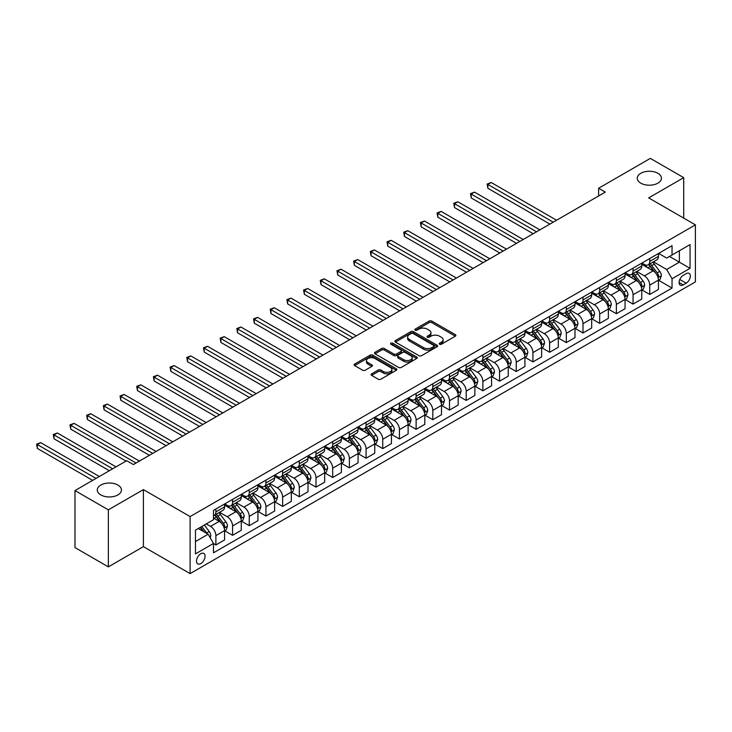 <?xml version="1.0" encoding="UTF-8"?>
<svg xmlns="http://www.w3.org/2000/svg" width="732" height="732" viewBox="0 0 732 732"><rect width="100%" height="100%" fill="white"/><g stroke="black" fill="none" stroke-linecap="round" stroke-linejoin="round"><path stroke-width="1.1" d="M439.593 344.232A1.299 0.75 0 0 0 441.423 344.232L455.35 336.189A1.857 1.071 0 0 0 455.89 335.439A1.857 1.071 0 0 0 455.35 334.68L431.761 321.064A1.857 1.071 0 0 0 429.144 321.064L415.218 329.098A1.299 0.75 0 0 0 414.843 329.629A1.299 0.75 0 0 0 415.218 330.159A1.299 0.75 0 0 0 417.057 330.159L418.86 329.116A5.929 3.422 0 0 1 427.241 329.116L429.208 330.251A5.929 3.422 0 0 1 430.947 332.676A5.929 3.422 0 0 1 429.208 335.091L427.406 336.134A1.299 0.75 0 0 0 427.031 336.665A1.299 0.75 0 0 0 427.406 337.196A1.299 0.75 0 0 0 429.245 337.196L431.047 336.153A5.929 3.422 0 0 1 439.429 336.153L441.396 337.287A5.929 3.422 0 0 1 443.135 339.712A5.929 3.422 0 0 1 441.396 342.128L439.593 343.171A1.299 0.75 0 0 0 439.209 343.701A1.299 0.75 0 0 0 439.593 344.232L439.593 343.171M117.898 485.06A12.087 6.972 0 0 0 104.731 483.55A12.087 6.972 0 0 0 97.274 489.992A12.087 6.972 0 0 0 100.815 494.923A12.087 6.972 0 0 0 113.982 496.433A12.087 6.972 0 0 0 121.439 489.992A12.087 6.972 0 0 0 117.898 485.06M657.885 173.301A12.087 6.972 0 0 0 644.718 171.782A12.087 6.972 0 0 0 637.261 178.233A12.087 6.972 0 0 0 640.802 183.165A12.087 6.972 0 0 0 653.969 184.674A12.087 6.972 0 0 0 661.426 178.233A12.087 6.972 0 0 0 657.885 173.301M200.797 563.594A6.039 3.486 120 0 0 204.75 558.269A6.039 3.486 120 0 0 203.816 553.429A6.039 3.486 120 0 0 200.797 553.731A6.039 3.486 120 0 0 196.853 559.056A6.039 3.486 120 0 0 197.777 563.896A6.039 3.486 120 0 0 200.797 563.594M371.618 373.869A1.857 1.071 0 0 0 371.078 374.619A1.857 1.071 0 0 0 371.618 375.379L378.234 379.203A1.857 1.071 0 0 0 380.86 379.203L396.323 370.273A1.857 1.071 0 0 0 396.863 369.514A1.857 1.071 0 0 0 396.323 368.763L372.734 355.139A1.857 1.071 0 0 0 370.108 355.139L354.654 364.069A1.857 1.071 0 0 0 354.105 364.829A1.857 1.071 0 0 0 354.654 365.579L362.642 370.2A1.857 1.071 0 0 0 365.268 370.2L371.883 366.375A1.857 1.071 0 0 0 372.423 365.616A1.857 1.071 0 0 0 371.883 364.865L367.922 362.578A4.959 2.864 0 0 1 366.467 360.556A4.959 2.864 0 0 1 369.523 357.911A4.959 2.864 0 0 1 374.93 358.524L390.458 367.491A4.959 2.864 0 0 1 391.904 369.514A4.959 2.864 0 0 1 388.848 372.158A4.959 2.864 0 0 1 383.449 371.536L380.86 370.044A1.857 1.071 0 0 0 378.234 370.044L371.618 373.869L371.618 375.379L378.234 371.591L378.234 370.044M143.399 489.607L108.354 509.838L74.984 490.568L74.984 547.6L108.354 566.87L143.399 546.639L190.119 573.614L190.119 516.582L143.399 489.607L143.399 546.639M683.715 218.118L683.715 177.656L648.68 197.887L695.4 224.861L190.119 516.582M683.715 177.656L650.345 158.387L598.611 188.252L598.611 195.956M74.984 490.568L126.709 460.703L133.389 464.555L605.291 192.104L598.611 188.252M418.988 355.67A1.857 1.071 0 0 0 421.605 355.67L437.068 346.748A1.857 1.071 0 0 0 437.617 345.989A1.857 1.071 0 0 0 437.068 345.23L413.488 331.614A1.857 1.071 0 0 0 410.862 331.614L395.399 340.545A1.857 1.071 0 0 0 394.859 341.295A1.857 1.071 0 0 0 395.399 342.054L418.988 355.67M391.4 344.507A1.299 0.75 0 0 1 392.718 344.69L392.718 343.152L416.691 356.996A1.857 1.071 0 0 1 417.24 357.756A1.857 1.071 0 0 1 416.691 358.506L401.237 367.437A1.857 1.071 0 0 1 398.611 367.437L375.022 353.821L375.022 352.302A1.857 1.071 0 0 0 374.482 353.062A1.857 1.071 0 0 0 375.022 353.821M375.022 352.302L381.647 348.487A1.857 1.071 0 0 1 384.263 348.487L393.825 354.004A1.857 1.071 0 0 0 396.451 354.004L400.843 351.47A1.857 1.071 0 0 0 401.383 350.72A1.857 1.071 0 0 0 400.843 349.96L390.879 344.214A1.299 0.75 0 0 1 390.504 343.683A1.299 0.75 0 0 1 391.3 342.988A1.299 0.75 0 0 1 392.718 343.152M686.186 273.649L683.249 275.342A5.856 3.376 120 0 0 679.424 280.502A5.856 3.376 120 0 0 680.33 285.187A5.856 3.376 120 0 0 683.249 284.904L686.186 283.202A5.856 3.376 120 0 0 690.011 278.05A5.856 3.376 120 0 0 689.114 273.356A5.856 3.376 120 0 0 686.186 273.649M190.119 573.614L695.4 281.893L695.4 224.861M658.626 253.418L666.696 258.076L672.04 254.992L672.04 245.668L213.479 510.414L213.479 519.738L195.462 530.142L195.462 553.886L213.479 543.483L213.479 552.806L672.04 288.06L672.04 278.736L666.696 269.486L653.429 261.818M672.04 254.992L690.056 244.589L690.056 268.333L672.04 278.736M108.354 509.838L108.354 566.87M669.506 256.456L679.378 262.166L679.378 250.756L690.056 244.589M666.696 269.486L679.378 262.166L690.056 268.333M195.462 541.552L208.144 534.232L198.262 528.531M213.479 543.556L215.885 544.947L215.885 535.623A7.549 4.355 -120 0 0 210.542 526.372L206.268 523.902M215.885 544.947L224.559 539.932L224.559 530.609A7.549 4.355 -120 0 0 219.225 521.358L213.479 518.046M224.761 530.801L232.575 535.312L232.575 525.988A7.549 4.355 -120 0 0 227.231 516.737L219.563 512.308M232.575 535.312L241.249 530.297L241.249 520.974A7.549 4.355 -120 0 0 235.905 511.723L224.559 505.172M241.45 521.166L249.255 525.677L249.255 516.353A7.549 4.355 -120 0 0 243.921 507.102L236.253 502.674M249.255 525.677L257.938 520.662L257.938 511.339A7.549 4.355 -120 0 0 252.595 502.088L241.249 495.537M258.14 511.531L265.945 516.042L265.945 506.718A7.549 4.355 -120 0 0 260.601 497.467L252.943 493.039M265.945 516.042L274.619 511.037L274.619 501.704A7.549 4.355 -120 0 0 269.285 492.453L257.938 485.911M274.82 501.896L282.634 506.407L282.634 497.083A7.549 4.355 -120 0 0 277.291 487.832L269.623 483.404M282.634 506.407L291.309 501.402L291.309 492.069A7.549 4.355 -120 0 0 285.965 482.827L274.619 476.276M291.51 492.261L299.315 496.772L299.315 487.448A7.549 4.355 -120 0 0 293.98 478.197L286.313 473.769M299.315 496.772L307.998 491.767L307.998 482.434A7.549 4.355 -120 0 0 302.655 473.192L291.309 466.641M308.199 482.635L316.004 487.137L316.004 477.813A7.549 4.355 -120 0 0 310.67 468.562L303.002 464.134M316.004 487.137L324.679 482.132L324.679 472.808A7.549 4.355 -120 0 0 319.344 463.557L307.998 457.006M324.88 473L332.694 477.502L332.694 468.178A7.549 4.355 -120 0 0 327.35 458.927L319.683 454.508M332.694 477.502L341.368 472.497L341.368 463.173A7.549 4.355 -120 0 0 336.034 453.922L324.679 447.371M341.57 463.365L349.384 467.867L349.384 458.543A7.549 4.355 -120 0 0 344.04 449.292L336.372 444.873M349.384 467.867L358.058 462.862L358.058 453.538A7.549 4.355 -120 0 0 352.714 444.287L341.368 437.736M358.259 453.73L366.064 458.241L366.064 448.908A7.549 4.355 -120 0 0 360.73 439.667L353.062 435.238M366.064 458.241L374.747 453.227L374.747 443.903A7.549 4.355 -120 0 0 369.404 434.652L358.058 428.101M374.949 444.095L382.754 448.606L382.754 439.273A7.549 4.355 -120 0 0 377.41 430.032L369.742 425.603M382.754 448.606L391.428 443.592L391.428 434.268A7.549 4.355 -120 0 0 386.093 425.018L374.747 418.466M391.629 434.46L399.443 438.971L399.443 429.647A7.549 4.355 -120 0 0 394.1 420.397L386.432 415.968M399.443 438.971L408.117 433.957L408.117 424.633A7.549 4.355 -120 0 0 402.774 415.383L391.428 408.831M408.319 424.825L416.124 429.336L416.124 420.012A7.549 4.355 -120 0 0 410.789 410.762L403.122 406.333M416.124 429.336L424.807 424.322L424.807 414.998A7.549 4.355 -120 0 0 419.463 405.748L408.117 399.196M425.008 415.19L432.813 419.701L432.813 410.377A7.549 4.355 -120 0 0 427.479 401.127L419.811 396.698M432.813 419.701L441.488 414.687L441.488 405.363A7.549 4.355 -120 0 0 436.153 396.113L424.807 389.561M441.689 405.555L449.503 410.066L449.503 400.743A7.549 4.355 -120 0 0 444.159 391.492L436.492 387.063M449.503 410.066L458.177 405.061L458.177 395.728A7.549 4.355 -120 0 0 452.843 386.478L441.488 379.935M458.378 395.921L466.192 400.431L466.192 391.108A7.549 4.355 -120 0 0 460.849 381.857L453.181 377.428M466.192 400.431L474.867 395.426L474.867 386.093A7.549 4.355 -120 0 0 469.523 376.852L458.177 370.3M475.068 386.286L482.873 390.797L482.873 381.473A7.549 4.355 -120 0 0 477.538 372.222L469.871 367.793M482.873 390.797L491.556 385.791L491.556 376.458A7.549 4.355 -120 0 0 486.213 367.217L474.867 360.666M491.748 376.66L499.563 381.162L499.563 371.838A7.549 4.355 -120 0 0 494.219 362.587L486.551 358.168M499.563 381.162L508.237 376.157L508.237 366.833A7.549 4.355 -120 0 0 502.902 357.582L491.556 351.031M508.438 367.025L516.252 371.527L516.252 362.203A7.549 4.355 -120 0 0 510.909 352.952L503.241 348.533M516.252 371.527L524.926 366.522L524.926 357.198A7.549 4.355 -120 0 0 519.583 347.947L508.237 341.396M525.128 357.39L532.933 361.892L532.933 352.568A7.549 4.355 -120 0 0 527.598 343.317L519.93 338.898M532.933 361.892L541.616 356.887L541.616 347.563A7.549 4.355 -120 0 0 536.272 338.312L524.926 331.761M541.817 347.755L549.622 352.266L549.622 342.933A7.549 4.355 -120 0 0 544.279 333.691L536.62 329.263M549.622 352.266L558.296 347.252L558.296 337.928A7.549 4.355 -120 0 0 552.962 328.677L541.616 322.126M558.498 338.12L566.312 342.631L566.312 333.298A7.549 4.355 -120 0 0 560.968 324.056L553.301 319.628M566.312 342.631L574.986 337.617L574.986 328.293A7.549 4.355 -120 0 0 569.652 319.042L558.296 312.491M575.187 328.485L583.001 332.996L583.001 323.672A7.549 4.355 -120 0 0 577.658 314.421L569.99 309.993M583.001 332.996L591.676 327.982L591.676 318.658A7.549 4.355 -120 0 0 586.332 309.407L574.986 302.856M591.877 318.85L599.682 323.361L599.682 314.037A7.549 4.355 -120 0 0 594.347 304.787L586.68 300.358M599.682 323.361L608.365 318.347L608.365 309.023A7.549 4.355 -120 0 0 603.022 299.772L591.676 293.221M608.557 309.215L616.371 313.726L616.371 304.402A7.549 4.355 -120 0 0 611.028 295.152L603.36 290.723M616.371 313.726L625.046 308.712L625.046 299.388A7.549 4.355 -120 0 0 619.711 290.137L608.365 283.586M625.247 299.58L633.061 304.091L633.061 294.767A7.549 4.355 -120 0 0 627.717 285.517L620.05 281.088M633.061 304.091L641.735 299.086L641.735 289.753A7.549 4.355 -120 0 0 636.392 280.512L625.046 273.96M641.937 289.945L649.742 294.456L649.742 285.132A7.549 4.355 -120 0 0 644.407 275.882L636.739 271.453M649.742 294.456L658.425 289.451L658.425 280.118A7.549 4.355 -120 0 0 653.081 270.877L641.735 264.325M641.937 263.053L644.407 264.472A7.549 4.355 -120 0 0 648.177 264.847A7.549 4.355 -120 0 0 649.742 261.397L649.742 258.542M625.247 272.688L627.717 274.107A7.549 4.355 -120 0 0 631.496 274.482A7.549 4.355 -120 0 0 633.061 271.023L633.061 268.177M608.557 282.314L611.028 283.742A7.549 4.355 -120 0 0 614.807 284.117A7.549 4.355 -120 0 0 616.371 280.658L616.371 277.812M591.877 291.949L594.347 293.376A7.549 4.355 -120 0 0 598.117 293.752A7.549 4.355 -120 0 0 599.682 290.293L599.682 287.447M575.187 301.584L577.658 303.011A7.549 4.355 -120 0 0 581.437 303.387A7.549 4.355 -120 0 0 583.001 299.928L583.001 297.073M558.498 311.219L560.968 312.646A7.549 4.355 -120 0 0 564.747 313.022A7.549 4.355 -120 0 0 566.312 309.563L566.312 306.708M541.817 320.854L544.279 322.281A7.549 4.355 -120 0 0 548.058 322.656A7.549 4.355 -120 0 0 549.622 319.198L549.622 316.343M525.128 330.489L527.598 331.916A7.549 4.355 -120 0 0 531.368 332.291A7.549 4.355 -120 0 0 532.933 328.833L532.933 325.978M508.438 340.124L510.909 341.551A7.549 4.355 -120 0 0 514.688 341.926A7.549 4.355 -120 0 0 516.252 338.468L516.252 335.613M491.748 349.759L494.219 351.186A7.549 4.355 -120 0 0 497.998 351.552A7.549 4.355 -120 0 0 499.563 348.103L499.563 345.248M475.068 359.394L477.538 360.821A7.549 4.355 -120 0 0 481.308 361.187A7.549 4.355 -120 0 0 482.873 357.738L482.873 354.883M458.378 369.029L460.849 370.447A7.549 4.355 -120 0 0 464.628 370.822A7.549 4.355 -120 0 0 466.192 367.363L466.192 364.518M441.689 378.664L444.159 380.082A7.549 4.355 -120 0 0 447.938 380.457A7.549 4.355 -120 0 0 449.503 376.998L449.503 374.153M425.008 388.289L427.479 389.717A7.549 4.355 -120 0 0 431.249 390.092A7.549 4.355 -120 0 0 432.813 386.633L432.813 383.788M408.319 397.924L410.789 399.352A7.549 4.355 -120 0 0 414.559 399.727A7.549 4.355 -120 0 0 416.124 396.268L416.124 393.423M391.629 407.559L394.1 408.987A7.549 4.355 -120 0 0 397.879 409.362A7.549 4.355 -120 0 0 399.443 405.903L399.443 403.048M374.94 417.194L377.41 418.622A7.549 4.355 -120 0 0 381.189 418.997A7.549 4.355 -120 0 0 382.754 415.538L382.754 412.683M358.259 426.829L360.73 428.257A7.549 4.355 -120 0 0 364.499 428.632A7.549 4.355 -120 0 0 366.064 425.173L366.064 422.318M341.57 436.464L344.04 437.892A7.549 4.355 -120 0 0 347.819 438.267A7.549 4.355 -120 0 0 349.384 434.808L349.384 431.953M324.88 446.099L327.35 447.527A7.549 4.355 -120 0 0 331.129 447.902A7.549 4.355 -120 0 0 332.694 444.443L332.694 441.588M308.199 455.734L310.67 457.161A7.549 4.355 -120 0 0 314.44 457.527A7.549 4.355 -120 0 0 316.004 454.078L316.004 451.223M291.51 465.369L293.98 466.796A7.549 4.355 -120 0 0 297.759 467.162A7.549 4.355 -120 0 0 299.315 463.713L299.315 460.858M274.82 475.004L277.291 476.422A7.549 4.355 -120 0 0 281.07 476.797A7.549 4.355 -120 0 0 282.634 473.339L282.634 470.493M258.14 484.63L260.601 486.057A7.549 4.355 -120 0 0 264.38 486.432A7.549 4.355 -120 0 0 265.945 482.974L265.945 480.128M241.45 494.265L243.921 495.692A7.549 4.355 -120 0 0 247.69 496.067A7.549 4.355 -120 0 0 249.255 492.609L249.255 489.763M224.761 503.9L227.231 505.327A7.549 4.355 -120 0 0 231.01 505.702A7.549 4.355 -120 0 0 232.575 502.243L232.575 499.398M658.626 280.31L672.04 288.06M648.177 264.847L656.86 259.842A7.549 4.355 -120 0 0 658.425 256.383L658.425 253.528M631.496 274.482L640.171 269.477A7.549 4.355 -120 0 0 641.735 266.018L641.735 263.163M614.807 284.117L623.481 279.112A7.549 4.355 -120 0 0 625.046 275.653L625.046 272.798M598.117 293.752L606.801 288.747A7.549 4.355 -120 0 0 608.365 285.288L608.365 282.433M581.437 303.387L590.111 298.372A7.549 4.355 -120 0 0 591.676 294.923L591.676 292.068M564.747 313.022L573.421 308.007A7.549 4.355 -120 0 0 574.986 304.558L574.986 301.703M548.058 322.656L556.732 317.642A7.549 4.355 -120 0 0 558.296 314.184L558.296 311.338M531.368 332.291L540.051 327.277A7.549 4.355 -120 0 0 541.616 323.818L541.616 320.973M514.688 341.926L523.362 336.912A7.549 4.355 -120 0 0 524.926 333.453L524.926 330.608M497.998 351.552L506.672 346.547A7.549 4.355 -120 0 0 508.237 343.088L508.237 340.234M481.308 361.187L489.992 356.182A7.549 4.355 -120 0 0 491.556 352.723L491.556 349.869M464.628 370.822L473.302 365.817A7.549 4.355 -120 0 0 474.867 362.358L474.867 359.503M447.938 380.457L456.612 375.452A7.549 4.355 -120 0 0 458.177 371.993L458.177 369.138M431.249 390.092L439.932 385.087A7.549 4.355 -120 0 0 441.488 381.628L441.488 378.773M414.559 399.727L423.242 394.722A7.549 4.355 -120 0 0 424.807 391.263L424.807 388.408M397.879 409.362L406.553 404.348A7.549 4.355 -120 0 0 408.117 400.898L408.117 398.043M381.189 418.997L389.863 413.983A7.549 4.355 -120 0 0 391.428 410.533L391.428 407.678M364.499 428.632L373.183 423.618A7.549 4.355 -120 0 0 374.747 420.159L374.747 417.313M347.819 438.267L356.493 433.252A7.549 4.355 -120 0 0 358.058 429.794L358.058 426.948M331.129 447.902L339.804 442.887A7.549 4.355 -120 0 0 341.368 439.429L341.368 436.583M314.44 457.527L323.123 452.522A7.549 4.355 -120 0 0 324.679 449.064L324.679 446.209M297.759 467.162L306.433 462.157A7.549 4.355 -120 0 0 307.998 458.699L307.998 455.844M281.07 476.797L289.744 471.792A7.549 4.355 -120 0 0 291.309 468.334L291.309 465.479M264.38 486.432L273.054 481.427A7.549 4.355 -120 0 0 274.619 477.969L274.619 475.114M247.69 496.067L256.374 491.062A7.549 4.355 -120 0 0 257.938 487.603L257.938 484.749M231.01 505.702L239.684 500.697A7.549 4.355 -120 0 0 241.249 497.238L241.249 494.384M213.479 515.639A7.549 4.355 -120 0 0 214.32 515.337L222.995 510.323A7.549 4.355 -120 0 0 224.559 506.873L224.559 504.019M214.32 515.337A7.549 4.355 -120 0 0 215.885 511.878L215.885 509.024M208.144 534.232L213.479 543.483M440.115 344.415L441.396 343.674A5.929 3.422 0 0 0 443.135 341.249L443.135 339.712M430.947 332.676L430.947 334.213A5.929 3.422 0 0 1 429.208 336.638L427.927 337.379M455.322 336.208L431.761 322.602A1.857 1.071 0 0 0 429.144 322.602L415.739 330.342M437.068 345.23L437.068 346.748L413.488 333.161A1.857 1.071 0 0 0 410.862 333.161L395.426 342.073L395.399 340.545M433.792 346.52A1.299 0.75 0 0 0 434.177 345.989A1.299 0.75 0 0 0 433.792 345.458L413.095 333.508A1.299 0.75 0 0 0 411.256 333.508L409.353 334.606A5.929 3.422 0 0 0 407.623 337.022A5.929 3.422 0 0 0 409.353 339.447L423.508 347.618A5.929 3.422 0 0 0 431.898 347.618L433.792 346.52L433.792 348.057A1.299 0.75 0 0 0 434.177 347.526L434.177 345.989M407.623 337.022L407.623 338.568A5.929 3.422 0 0 0 409.353 340.984L409.353 339.447M433.792 348.057L431.898 349.155A5.929 3.422 0 0 1 423.508 349.155L409.353 340.984M375.049 353.831L381.647 350.024L381.647 348.487M401.383 350.72L401.383 352.257A1.857 1.071 0 0 1 400.843 353.016L396.451 355.551A1.857 1.071 0 0 1 393.825 355.551L384.263 350.024A1.857 1.071 0 0 0 381.647 350.024M392.718 344.69L416.673 358.524M403.753 359.741A4.959 2.864 0 0 0 409.161 360.354A4.959 2.864 0 0 0 412.217 357.71A4.959 2.864 0 0 0 410.762 355.688L405.299 352.531A1.857 1.071 0 0 0 402.673 352.531L398.281 355.066A1.857 1.071 0 0 0 397.741 355.825A1.857 1.071 0 0 0 398.281 356.575L403.753 359.741L403.753 361.279A4.959 2.864 0 0 0 409.161 361.901A4.959 2.864 0 0 0 412.217 359.256L412.217 357.71M397.741 355.825L397.741 357.362A1.857 1.071 0 0 0 398.281 358.122L398.281 356.575M403.753 361.279L398.281 358.122M391.904 369.514L391.904 371.06A4.959 2.864 0 0 1 388.848 373.704A4.959 2.864 0 0 1 383.449 373.082L380.86 371.591A1.857 1.071 0 0 0 378.234 371.591M366.467 360.556L366.467 362.093A4.959 2.864 0 0 0 367.922 364.115L367.922 362.578M371.856 366.393L367.922 364.115M396.296 370.291L372.734 356.685A1.857 1.071 0 0 0 370.108 356.685L354.672 365.597L354.654 364.069M658.425 280.429L660.026 279.505L661.362 275.653A5.005 2.891 -120 0 0 659.761 271.389L654.307 264.106A14.439 8.336 -120 0 0 652.734 262.221M647.308 267.537A14.439 8.336 -120 0 0 644.352 264.444M657.967 277.364L658.654 275.863A5.005 2.891 -120 0 0 657.226 272.853L651.773 265.57A14.439 8.336 -120 0 0 650.199 263.685M648.854 264.462A11.986 6.917 60 0 1 650.821 266.704L655.433 272.862M556.567 220.231L491.218 182.506L487.878 184.437L487.878 188.289L549.888 224.093M648.589 264.609A14.439 8.336 60 0 1 650.172 266.503L653.795 271.343M487.878 188.289L487.146 184.016L553.227 222.162M487.146 184.016L491.218 182.506M641.735 290.064L643.337 289.14L644.672 285.288A5.005 2.891 -120 0 0 643.071 281.024L637.618 273.741A14.439 8.336 -120 0 0 636.044 271.856M630.618 277.172A14.439 8.336 -120 0 0 627.663 274.079M641.278 286.999L641.973 285.498A5.005 2.891 -120 0 0 640.537 282.488L635.083 275.205A14.439 8.336 -120 0 0 633.509 273.32M632.164 274.097A11.986 6.917 60 0 1 634.132 276.33L638.743 282.497M539.877 229.866L474.528 192.141L471.198 194.072L471.198 197.924L533.198 233.728M631.908 274.244A14.439 8.336 60 0 1 633.482 276.129L637.105 280.978M471.198 197.924L470.456 193.641L536.538 231.797M470.456 193.641L474.528 192.141M625.046 299.699L626.647 298.775L627.983 294.923A5.005 2.891 -120 0 0 626.391 290.659L620.937 283.375A14.439 8.336 -120 0 0 619.354 281.491M613.928 286.807A14.439 8.336 -120 0 0 610.973 283.714M624.588 296.634L625.284 295.133A5.005 2.891 -120 0 0 623.847 292.123L618.394 284.84A14.439 8.336 -120 0 0 616.82 282.955M615.475 283.732A11.986 6.917 60 0 1 617.442 285.965L622.063 292.132M523.188 239.501L457.848 201.776L454.508 203.706L454.508 207.559L516.518 243.353M615.219 283.879A14.439 8.336 60 0 1 616.792 285.764L620.425 290.604M454.508 207.559L453.776 203.276L519.857 241.432M453.776 203.276L457.848 201.776M608.365 309.334L609.966 308.41L611.293 304.558A5.005 2.891 -120 0 0 609.701 300.294L604.248 293.01A14.439 8.336 -120 0 0 602.674 291.126M597.248 296.442A14.439 8.336 -120 0 0 594.293 293.349M607.908 306.269L608.594 304.768A5.005 2.891 -120 0 0 607.167 301.758L601.713 294.474A14.439 8.336 -120 0 0 600.13 292.59M598.794 293.367A11.986 6.917 60 0 1 600.762 295.6L605.373 301.767M506.507 249.136L441.158 211.411L437.818 213.341L437.818 217.194L499.828 252.988M598.529 293.514A14.439 8.336 60 0 1 600.112 295.399L603.735 300.239M437.818 217.194L437.086 212.911L503.168 251.067M437.086 212.911L441.158 211.411M591.676 318.969L593.277 318.045L594.613 314.184A5.005 2.891 -120 0 0 593.012 309.929L587.558 302.645A14.439 8.336 -120 0 0 585.984 300.76M580.558 306.077A14.439 8.336 -120 0 0 577.603 302.984M591.218 315.904L591.913 314.403A5.005 2.891 -120 0 0 590.477 311.393L585.024 304.109A14.439 8.336 -120 0 0 583.45 302.225M582.105 303.002A11.986 6.917 60 0 1 584.072 305.235L588.684 311.402M489.818 258.771L424.469 221.046L421.138 222.976L421.138 226.829L483.138 262.623M581.849 303.149A14.439 8.336 60 0 1 583.422 305.034L587.046 309.874M421.138 226.829L420.397 222.546L486.478 260.702M420.397 222.546L424.469 221.046M574.986 328.604L576.587 327.68L577.923 323.818A5.005 2.891 -120 0 0 576.331 319.564L570.869 312.28A14.439 8.336 -120 0 0 569.295 310.395M563.869 315.712A14.439 8.336 -120 0 0 560.913 312.619M574.529 325.539L575.224 324.038A5.005 2.891 -120 0 0 573.787 321.028L568.334 313.744A14.439 8.336 -120 0 0 566.76 311.859M565.415 312.637A11.986 6.917 60 0 1 567.382 314.87L572.003 321.037M473.128 268.406L407.788 230.681L404.448 232.602L404.448 236.463L466.458 272.258M565.159 312.784A14.439 8.336 60 0 1 566.733 314.668L570.356 319.509M404.448 236.463L403.716 232.181L469.788 270.337M403.716 232.181L407.788 230.681M558.296 338.239L559.898 337.306L561.234 333.453A5.005 2.891 -120 0 0 559.641 329.199L554.188 321.915A14.439 8.336 -120 0 0 552.605 320.03M547.188 325.347A14.439 8.336 -120 0 0 544.224 322.245M557.848 335.174L558.534 333.673A5.005 2.891 -120 0 0 557.107 330.663L551.654 323.379A14.439 8.336 -120 0 0 550.071 321.494M548.726 322.263A11.986 6.917 60 0 1 550.693 324.505L555.313 330.663M456.439 278.041L391.098 240.316L387.759 242.237L387.759 246.098L449.768 281.893M548.469 322.419A14.439 8.336 60 0 1 550.043 324.303L553.676 329.144M387.759 246.098L387.027 241.816L453.108 279.972M387.027 241.816L391.098 240.316M541.616 347.865L543.217 346.941L544.553 343.088A5.005 2.891 -120 0 0 542.952 338.834L537.498 331.55A14.439 8.336 -120 0 0 535.925 329.665M530.499 334.982A14.439 8.336 -120 0 0 527.543 331.88M541.158 344.809L541.845 343.299A5.005 2.891 -120 0 0 540.417 340.298L534.964 333.014A14.439 8.336 -120 0 0 533.39 331.129M532.045 331.898A11.986 6.917 60 0 1 534.012 334.14L538.624 340.298M439.758 287.676L374.409 249.951L371.069 251.872L371.069 255.724L433.079 291.528M531.78 332.053A14.439 8.336 60 0 1 533.363 333.938L536.986 338.779M371.069 255.724L370.337 251.451L436.418 289.598M370.337 251.451L374.409 249.951M524.926 357.5L526.528 356.575L527.864 352.723A5.005 2.891 -120 0 0 526.262 348.459L520.809 341.185A14.439 8.336 -120 0 0 519.235 339.291M513.809 344.607A14.439 8.336 -120 0 0 510.854 341.515M524.469 354.434L525.164 352.934A5.005 2.891 -120 0 0 523.728 349.933L518.274 342.649A14.439 8.336 -120 0 0 516.701 340.755M515.355 341.533A11.986 6.917 60 0 1 517.323 343.775L521.943 349.933M423.069 297.311L357.719 259.586L354.389 261.507L354.389 265.359L416.398 301.163M515.099 341.688A14.439 8.336 60 0 1 516.673 343.573L520.296 348.414M354.389 265.359L353.648 261.086L419.729 299.232M353.648 261.086L357.719 259.586M508.237 367.135L509.838 366.21L511.174 362.358A5.005 2.891 -120 0 0 509.582 358.094L504.128 350.82A14.439 8.336 -120 0 0 502.545 348.926M497.119 354.242A14.439 8.336 -120 0 0 494.164 351.15M507.779 364.069L508.475 362.569A5.005 2.891 -120 0 0 507.047 359.558L501.585 352.284A14.439 8.336 -120 0 0 500.011 350.39M498.666 351.168A11.986 6.917 60 0 1 500.633 353.41L505.254 359.568M406.379 306.946L341.039 269.22L337.699 271.142L337.699 274.994L399.709 310.798M498.41 351.314A14.439 8.336 60 0 1 499.983 353.208L503.616 358.049M337.699 274.994L336.967 270.721L403.048 308.867M336.967 270.721L341.039 269.22M491.556 376.77L493.158 375.845L494.484 371.993A5.005 2.891 -120 0 0 492.892 367.729L487.439 360.455A14.439 8.336 -120 0 0 485.865 358.561M480.439 363.877A14.439 8.336 -120 0 0 477.484 360.785M491.099 373.704L491.785 372.204A5.005 2.891 -120 0 0 490.358 369.193L484.904 361.919A14.439 8.336 -120 0 0 483.321 360.025M481.985 360.803A11.986 6.917 60 0 1 483.953 363.045L488.564 369.202M389.698 316.581L324.349 278.846L321.009 280.777L321.009 284.629L383.019 320.433M481.72 360.949A14.439 8.336 60 0 1 483.303 362.843L486.926 367.684M321.009 284.629L320.277 280.356L386.359 318.502M320.277 280.356L324.349 278.846M474.867 386.405L476.468 385.48L477.804 381.628A5.005 2.891 -120 0 0 476.203 377.364L470.749 370.081A14.439 8.336 -120 0 0 469.175 368.196M463.749 373.512A14.439 8.336 -120 0 0 460.794 370.419M474.409 383.339L475.105 381.839A5.005 2.891 -120 0 0 473.668 378.828L468.215 371.545A14.439 8.336 -120 0 0 466.641 369.66M465.296 370.438A11.986 6.917 60 0 1 467.263 372.68L471.875 378.837M373.009 326.207L307.66 288.481L304.329 290.412L304.329 294.264L366.329 330.068M465.04 370.584A14.439 8.336 60 0 1 466.613 372.478L470.237 377.319M304.329 294.264L303.588 289.991L369.669 328.137M303.588 289.991L307.66 288.481M458.177 396.039L459.778 395.115L461.114 391.263A5.005 2.891 -120 0 0 459.522 386.999L454.06 379.716A14.439 8.336 -120 0 0 452.486 377.831M447.06 383.147A14.439 8.336 -120 0 0 444.104 380.054M457.72 392.974L458.415 391.474A5.005 2.891 -120 0 0 456.978 388.463L451.525 381.18A14.439 8.336 -120 0 0 449.951 379.295M448.606 380.073A11.986 6.917 60 0 1 450.573 382.305L455.194 388.472M356.319 335.842L290.979 298.116L287.639 300.047L287.639 303.899L349.649 339.703M448.35 380.219A14.439 8.336 60 0 1 449.924 382.104L453.556 386.954M287.639 303.899L286.907 299.617L352.98 337.772M286.907 299.617L290.979 298.116M441.488 405.674L443.098 404.75L444.425 400.898A5.005 2.891 -120 0 0 442.833 396.634L437.379 389.351A14.439 8.336 -120 0 0 435.805 387.466M430.379 392.782A14.439 8.336 -120 0 0 427.424 389.689M441.039 402.609L441.725 401.109A5.005 2.891 -120 0 0 440.298 398.098L434.845 390.815A14.439 8.336 -120 0 0 433.262 388.93M431.917 389.708A11.986 6.917 60 0 1 433.893 391.94L438.505 398.107M339.63 345.477L274.29 307.751L270.95 309.682L270.95 313.534L332.959 349.329M431.66 389.854A14.439 8.336 60 0 1 433.234 391.739L436.867 396.579M270.95 313.534L270.218 309.252L336.299 347.407M270.218 309.252L274.29 307.751M424.807 415.309L426.408 414.385L427.744 410.533A5.005 2.891 -120 0 0 426.143 406.269L420.69 398.986A14.439 8.336 -120 0 0 419.116 397.101M413.69 402.417A14.439 8.336 -120 0 0 410.734 399.324M424.35 412.244L425.036 410.743A5.005 2.891 -120 0 0 423.608 407.733L418.155 400.45A14.439 8.336 -120 0 0 416.581 398.565M415.236 399.343A11.986 6.917 60 0 1 417.203 401.575L421.815 407.742M322.949 355.112L257.6 317.386L254.26 319.317L254.26 323.169L316.27 358.964M414.98 399.489A14.439 8.336 60 0 1 416.554 401.374L420.177 406.214M254.26 323.169L253.528 318.887L319.61 357.042M253.528 318.887L257.6 317.386M408.117 424.944L409.719 424.02L411.055 420.159A5.005 2.891 -120 0 0 409.453 415.904L404 408.621A14.439 8.336 -120 0 0 402.426 406.736M397 412.052A14.439 8.336 -120 0 0 394.045 408.959M407.66 421.879L408.355 420.378A5.005 2.891 -120 0 0 406.919 417.368L401.465 410.085A14.439 8.336 -120 0 0 399.892 408.2M398.547 408.978A11.986 6.917 60 0 1 400.514 411.21L405.135 417.377M306.26 364.746L240.91 327.021L237.58 328.952L237.58 332.804L299.589 368.599M398.29 409.124A14.439 8.336 60 0 1 399.864 411.009L403.488 415.849M237.58 332.804L236.839 328.522L302.92 366.677M236.839 328.522L240.91 327.021M391.428 434.579L393.029 433.655L394.365 429.794A5.005 2.891 -120 0 0 392.773 425.539L387.32 418.256A14.439 8.336 -120 0 0 385.737 416.371M380.32 421.687A14.439 8.336 -120 0 0 377.355 418.585M390.98 431.514L391.666 430.013A5.005 2.891 -120 0 0 390.238 427.003L384.776 419.72A14.439 8.336 -120 0 0 383.202 417.835M381.857 418.613A11.986 6.917 60 0 1 383.824 420.845L388.445 427.003M289.57 374.381L224.23 336.656L220.89 338.577L220.89 342.439L282.9 378.234M381.601 418.759A14.439 8.336 60 0 1 383.175 420.644L386.807 425.484M220.89 342.439L220.158 338.157L286.239 376.312M220.158 338.157L224.23 336.656M374.747 444.214L376.349 443.281L377.685 439.429A5.005 2.891 -120 0 0 376.083 435.174L370.63 427.891A14.439 8.336 -120 0 0 369.056 426.006M363.63 431.322A14.439 8.336 -120 0 0 360.675 428.22M374.29 441.149L374.976 439.648A5.005 2.891 -120 0 0 373.549 436.638L368.095 429.355A14.439 8.336 -120 0 0 366.512 427.47M365.177 428.238A11.986 6.917 60 0 1 367.144 430.48L371.755 436.638M272.89 384.016L207.54 346.291L204.201 348.212L204.201 352.074L266.21 387.868M364.911 428.394A14.439 8.336 60 0 1 366.494 430.279L370.118 435.119M204.201 352.074L203.469 347.792L269.55 385.947M203.469 347.792L207.54 346.291M358.058 453.84L359.659 452.916L360.995 449.064A5.005 2.891 -120 0 0 359.394 444.809L353.94 437.526A14.439 8.336 -120 0 0 352.367 435.641M346.941 440.957A14.439 8.336 -120 0 0 343.985 437.855M357.6 450.784L358.296 449.274A5.005 2.891 -120 0 0 356.859 446.273L351.406 438.99A14.439 8.336 -120 0 0 349.832 437.105M348.487 437.873A11.986 6.917 60 0 1 350.454 440.115L355.066 446.273M256.2 393.651L190.851 355.926L187.52 357.847L187.52 361.7L249.52 397.503M348.231 438.029A14.439 8.336 60 0 1 349.805 439.914L353.428 444.754M187.52 361.7L186.779 357.426L252.86 395.573M186.779 357.426L190.851 355.926M341.368 463.475L342.969 462.551L344.305 458.699A5.005 2.891 -120 0 0 342.713 454.435L337.26 447.161A14.439 8.336 -120 0 0 335.677 445.266M330.251 450.583A14.439 8.336 -120 0 0 327.296 447.49M340.911 460.41L341.606 458.909A5.005 2.891 -120 0 0 340.17 455.908L334.716 448.625A14.439 8.336 -120 0 0 333.142 446.73M331.797 447.508A11.986 6.917 60 0 1 333.765 449.75L338.385 455.908M239.51 403.286L174.17 365.561L170.831 367.482L170.831 371.334L232.84 407.138M331.541 447.664A14.439 8.336 60 0 1 333.115 449.549L336.747 454.389M170.831 371.334L170.099 367.061L236.171 405.208M170.099 367.061L174.17 365.561M324.679 473.11L326.289 472.186L327.616 468.334A5.005 2.891 -120 0 0 326.024 464.07L320.57 456.795A14.439 8.336 -120 0 0 318.996 454.901M313.57 460.218A14.439 8.336 -120 0 0 310.615 457.125M324.23 470.045L324.917 468.544A5.005 2.891 -120 0 0 323.489 465.534L318.036 458.259A14.439 8.336 -120 0 0 316.453 456.365M315.108 457.143A11.986 6.917 60 0 1 317.084 459.385L321.696 465.543M222.83 412.921L157.481 375.196L154.141 377.117L154.141 380.969L216.15 416.773M314.852 457.29A14.439 8.336 60 0 1 316.434 459.184L320.058 464.024M154.141 380.969L153.409 376.696L219.49 414.843M153.409 376.696L157.481 375.196M307.998 482.745L309.599 481.821L310.935 477.969A5.005 2.891 -120 0 0 309.334 473.705L303.881 466.43A14.439 8.336 -120 0 0 302.307 464.536M296.881 469.853A14.439 8.336 -120 0 0 293.925 466.76M307.541 479.68L308.236 478.179A5.005 2.891 -120 0 0 306.8 475.169L301.346 467.894A14.439 8.336 -120 0 0 299.772 466M298.427 466.778A11.986 6.917 60 0 1 300.395 469.02L305.006 475.178M206.14 422.556L140.791 384.822L137.451 386.752L137.451 390.604L199.461 426.408M298.171 466.925A14.439 8.336 60 0 1 299.745 468.819L303.368 473.659M137.451 390.604L136.719 386.331L202.801 424.478M136.719 386.331L140.791 384.822M291.309 492.38L292.91 491.456L294.246 487.603A5.005 2.891 -120 0 0 292.654 483.34L287.191 476.056A14.439 8.336 -120 0 0 285.617 474.171M280.191 479.487A14.439 8.336 -120 0 0 277.236 476.395M290.851 489.315L291.546 487.814A5.005 2.891 -120 0 0 290.11 484.804L284.657 477.52A14.439 8.336 -120 0 0 283.083 475.635M281.738 476.413A11.986 6.917 60 0 1 283.705 478.655L288.326 484.813M189.451 432.182L124.111 394.457L120.771 396.387L120.771 400.239L182.78 436.043M281.481 476.559A14.439 8.336 60 0 1 283.055 478.454L286.679 483.294M120.771 400.239L120.039 395.966L186.111 434.113M120.039 395.966L124.111 394.457M274.619 502.015L276.22 501.091L277.556 497.238A5.005 2.891 -120 0 0 275.964 492.975L270.511 485.691A14.439 8.336 -120 0 0 268.928 483.806M263.511 489.122A14.439 8.336 -120 0 0 260.546 486.03M274.171 498.95L274.857 497.449A5.005 2.891 -120 0 0 273.429 494.439L267.967 487.155A14.439 8.336 -120 0 0 266.393 485.27M265.048 486.048A11.986 6.917 60 0 1 267.015 488.281L271.636 494.448M172.761 441.817L107.421 404.091L104.081 406.022L104.081 409.874L166.091 445.678M264.792 486.194A14.439 8.336 60 0 1 266.366 488.079L269.998 492.929M104.081 409.874L103.349 405.592L169.431 443.748M103.349 405.592L107.421 404.091M257.938 511.65L259.54 510.726L260.876 506.873A5.005 2.891 -120 0 0 259.274 502.609L253.821 495.326A14.439 8.336 -120 0 0 252.247 493.441M246.821 498.757A14.439 8.336 -120 0 0 243.866 495.665M257.481 508.584L258.167 507.084A5.005 2.891 -120 0 0 256.74 504.074L251.286 496.79A14.439 8.336 -120 0 0 249.713 494.905M248.368 495.683A11.986 6.917 60 0 1 250.335 497.916L254.946 504.083M156.081 451.452L90.731 413.726L87.392 415.657L87.392 419.509L149.401 455.304M248.102 495.829A14.439 8.336 60 0 1 249.685 497.714L253.309 502.555M87.392 419.509L86.66 415.227L152.741 453.382M86.66 415.227L90.731 413.726M241.249 521.285L242.85 520.361L244.186 516.508A5.005 2.891 -120 0 0 242.585 512.244L237.131 504.961A14.439 8.336 -120 0 0 235.558 503.076M230.132 508.392A14.439 8.336 -120 0 0 227.176 505.3M240.791 518.219L241.487 516.719A5.005 2.891 -120 0 0 240.05 513.708L234.597 506.425A14.439 8.336 -120 0 0 233.023 504.54M231.678 505.318A11.986 6.917 60 0 1 233.645 507.551L238.257 513.718M139.391 461.087L74.042 423.361L70.711 425.292L70.711 429.144L126.041 461.087M231.422 505.464A14.439 8.336 60 0 1 232.996 507.349L236.619 512.19M70.711 429.144L69.97 424.862L136.051 463.017M69.97 424.862L74.042 423.361M224.559 530.92L226.161 529.995L227.496 526.134A5.005 2.891 -120 0 0 225.904 521.879L220.451 514.596A14.439 8.336 -120 0 0 218.868 512.711M224.102 527.854L224.797 526.354A5.005 2.891 -120 0 0 223.361 523.343L217.907 516.06A14.439 8.336 -120 0 0 216.333 514.175M214.988 514.953A11.986 6.917 60 0 1 216.956 517.185L221.576 523.353M116.031 466.87L57.361 432.996L54.022 434.927L54.022 438.779L109.352 470.722M214.732 515.099A14.439 8.336 60 0 1 216.306 516.984L219.939 521.824M54.022 438.779L53.29 434.497L112.691 468.8M53.29 434.497L57.361 432.996M210.148 537.7L210.807 535.769A5.005 2.891 -120 0 0 209.215 531.514L204.347 525.018M99.342 476.505L40.672 442.631L37.332 444.553L37.332 448.414L92.671 480.357M207.129 533.646A5.005 2.891 -120 0 0 206.68 532.978L201.812 526.482M200.559 527.205L204.054 531.871M200.211 527.406L203.176 531.368M37.332 448.414L36.6 444.132L96.002 478.426M36.6 444.132L40.672 442.631M210.542 526.372L219.225 521.358M227.231 516.737L235.905 511.723M243.921 507.102L252.595 502.088M260.601 497.467L269.285 492.453M277.291 487.832L285.965 482.827M293.98 478.197L302.655 473.192M310.67 468.562L319.344 463.557M327.35 458.927L336.034 453.922M344.04 449.292L352.714 444.287M360.73 439.667L369.404 434.652M377.41 430.032L386.093 425.018M394.1 420.397L402.774 415.383M410.789 410.762L419.463 405.748M427.479 401.127L436.153 396.113M444.159 391.492L452.843 386.478M460.849 381.857L469.523 376.852M477.538 372.222L486.213 367.217M494.219 362.587L502.902 357.582M510.909 352.952L519.583 347.947M527.598 343.317L536.272 338.312M544.279 333.691L552.962 328.677M560.968 324.056L569.652 319.042M577.658 314.421L586.332 309.407M594.347 304.787L603.022 299.772M611.028 295.152L619.711 290.137M627.717 285.517L636.392 280.512M644.407 275.882L653.081 270.877M649.742 261.397L658.425 256.383M649.742 285.132L658.425 280.118M633.061 294.767L641.735 289.753M633.061 271.023L641.735 266.018M616.371 304.402L625.046 299.388M616.371 280.658L625.046 275.653M599.682 314.037L608.365 309.023M599.682 290.293L608.365 285.288M583.001 323.672L591.676 318.658M583.001 299.928L591.676 294.923M566.312 333.298L574.986 328.293M566.312 309.563L574.986 304.558M549.622 342.933L558.296 337.928M549.622 319.198L558.296 314.184M532.933 352.568L541.616 347.563M532.933 328.833L541.616 323.818M516.252 362.203L524.926 357.198M516.252 338.468L524.926 333.453M499.563 371.838L508.237 366.833M499.563 348.103L508.237 343.088M482.873 381.473L491.556 376.458M482.873 357.738L491.556 352.723M466.192 391.108L474.867 386.093M466.192 367.363L474.867 362.358M449.503 400.743L458.177 395.728M449.503 376.998L458.177 371.993M432.813 410.377L441.488 405.363M432.813 386.633L441.488 381.628M416.124 420.012L424.807 414.998M416.124 396.268L424.807 391.263M399.443 429.647L408.117 424.633M399.443 405.903L408.117 400.898M382.754 439.273L391.428 434.268M382.754 415.538L391.428 410.533M366.064 448.908L374.747 443.903M366.064 425.173L374.747 420.159M349.384 458.543L358.058 453.538M349.384 434.808L358.058 429.794M332.694 468.178L341.368 463.173M332.694 444.443L341.368 439.429M316.004 477.813L324.679 472.808M316.004 454.078L324.679 449.064M299.315 487.448L307.998 482.434M299.315 463.713L307.998 458.699M282.634 497.083L291.309 492.069M282.634 473.339L291.309 468.334M265.945 506.718L274.619 501.704M265.945 482.974L274.619 477.969M249.255 516.353L257.938 511.339M249.255 492.609L257.938 487.603M232.575 525.988L241.249 520.974M232.575 502.243L241.249 497.238M215.885 535.623L224.559 530.609M215.885 511.878L224.559 506.873M679.79 279.505L686.186 283.202M679.113 282.515L683.249 284.904M441.396 343.674L441.396 342.128M427.406 337.196L427.406 336.134M429.208 336.638L429.208 335.091M415.218 330.159L415.218 329.098M429.144 322.602L429.144 321.064M431.761 322.602L431.761 321.064M455.35 336.189L455.35 334.68M410.862 333.161L410.862 331.614M413.488 333.161L413.488 331.614M423.508 349.155L423.508 347.618M431.898 349.155L431.898 347.618M384.263 350.024L384.263 348.487M393.825 355.551L393.825 354.004M396.451 355.551L396.451 354.004M400.843 353.016L400.843 351.47M416.691 358.506L416.691 356.996M380.86 371.591L380.86 370.044M383.449 373.082L383.449 371.536M371.883 366.375L371.883 364.865M370.108 356.685L370.108 355.139M372.734 356.685L372.734 355.139M396.323 370.273L396.323 368.763M658.05 277.638L661.325 275.744M651.773 265.57L654.307 264.106M647.838 267.848L650.172 266.503M657.226 272.853L659.761 271.389M656.833 274.811L658.654 275.863M641.36 287.273L644.636 285.379M635.083 275.205L637.618 273.741M631.149 277.483L633.482 276.129M640.537 282.488L643.071 281.024M640.143 284.446L641.973 285.498M624.671 296.908L627.955 295.014M618.394 284.84L620.937 283.375M614.459 287.109L616.792 285.764M623.847 292.123L626.391 290.659M623.454 294.081L625.284 295.133M607.99 306.543L611.266 304.649M601.713 294.474L604.248 293.01M597.779 296.744L600.112 295.399M607.167 301.758L609.701 300.294M606.764 303.707L608.594 304.768M591.3 316.178L594.576 314.284M585.024 304.109L587.558 302.645M581.089 306.379L583.422 305.034M590.477 311.393L593.012 309.929M590.083 313.342L591.913 314.403M574.611 325.813L577.887 323.919M568.334 313.744L570.869 312.28M564.399 316.014L566.733 314.668M573.787 321.028L576.331 319.564M573.394 322.977L575.224 324.038M557.93 335.448L561.206 333.554M551.654 323.379L554.188 321.915M547.719 325.649L550.043 324.303M557.107 330.663L559.641 329.199M556.704 332.612L558.534 333.673M541.241 345.083L544.517 343.189M534.964 333.014L537.498 331.55M531.029 335.283L533.363 333.938M540.417 340.298L542.952 338.834M540.024 342.247L541.845 343.299M524.551 354.709L527.827 352.824M518.274 342.649L520.809 341.185M514.34 344.918L516.673 343.573M523.728 349.933L526.262 348.459M523.334 351.882L525.164 352.934M507.862 364.344L511.146 362.459M501.585 352.284L504.128 350.82M497.659 354.553L499.983 353.208M507.047 359.558L509.582 358.094M506.645 361.517L508.475 362.569M491.181 373.979L494.457 372.085M484.904 361.919L487.439 360.455M480.97 364.188L483.303 362.843M490.358 369.193L492.892 367.729M489.955 371.151L491.785 372.204M474.492 383.614L477.767 381.72M468.215 371.545L470.749 370.081M464.28 373.823L466.613 372.478M473.668 378.828L476.203 377.364M473.275 380.786L475.105 381.839M457.802 393.249L461.078 391.355M451.525 381.18L454.06 379.716M447.591 383.458L449.924 382.104M456.978 388.463L459.522 386.999M456.585 390.421L458.415 391.474M441.122 402.884L444.397 400.99M434.845 390.815L437.379 389.351M430.91 393.084L433.234 391.739M440.298 398.098L442.833 396.634M439.895 400.056L441.725 401.109M424.432 412.519L427.708 410.625M418.155 400.45L420.69 398.986M414.221 402.719L416.554 401.374M423.608 407.733L426.143 406.269M423.215 409.682L425.036 410.743M407.742 422.154L411.018 420.26M401.465 410.085L404 408.621M397.531 412.354L399.864 411.009M406.919 417.368L409.453 415.904M406.525 419.317L408.355 420.378M391.053 431.788L394.338 429.894M384.776 419.72L387.32 418.256M380.85 421.989L383.175 420.644M390.238 427.003L392.773 425.539M389.836 428.952L391.666 430.013M374.372 441.423L377.648 439.529M368.095 429.355L370.63 427.891M364.161 431.624L366.494 430.279M373.549 436.638L376.083 435.174M373.155 438.587L374.976 439.648M357.683 451.058L360.958 449.164M351.406 438.99L353.94 437.526M347.471 441.259L349.805 439.914M356.859 446.273L359.394 444.809M356.466 448.222L358.296 449.274M340.993 460.684L344.278 458.799M334.716 448.625L337.26 447.161M330.782 450.894L333.115 449.549M340.17 455.908L342.713 454.435M339.776 457.857L341.606 458.909M324.313 470.319L327.588 468.434M318.036 458.259L320.57 456.795M314.101 460.529L316.434 459.184M323.489 465.534L326.024 464.07M323.087 467.492L324.917 468.544M307.623 479.954L310.899 478.06M301.346 467.894L303.881 466.43M297.412 470.164L299.745 468.819M306.8 475.169L309.334 473.705M306.406 477.127L308.236 478.179M290.933 489.589L294.209 487.695M284.657 477.52L287.191 476.056M280.722 479.799L283.055 478.454M290.11 484.804L292.654 483.34M289.716 486.762L291.546 487.814M274.253 499.224L277.529 497.33M267.967 487.155L270.511 485.691M264.042 489.433L266.366 488.079M273.429 494.439L275.964 492.975M273.027 496.397L274.857 497.449M257.563 508.859L260.839 506.965M251.286 496.79L253.821 495.326M247.352 499.059L249.685 497.714M256.74 504.074L259.274 502.609M256.346 506.032L258.167 507.084M240.874 518.494L244.149 516.6M234.597 506.425L237.131 504.961M230.662 508.694L232.996 507.349M240.05 513.708L242.585 512.244M239.657 515.657L241.487 516.719M224.184 528.129L227.469 526.235M217.907 516.06L220.451 514.596M213.973 518.329L216.306 516.984M223.361 523.343L225.904 521.879M222.967 525.292L224.797 526.354M209.508 536.602L210.779 535.87M206.68 532.978L209.215 531.514"/></g></svg>
